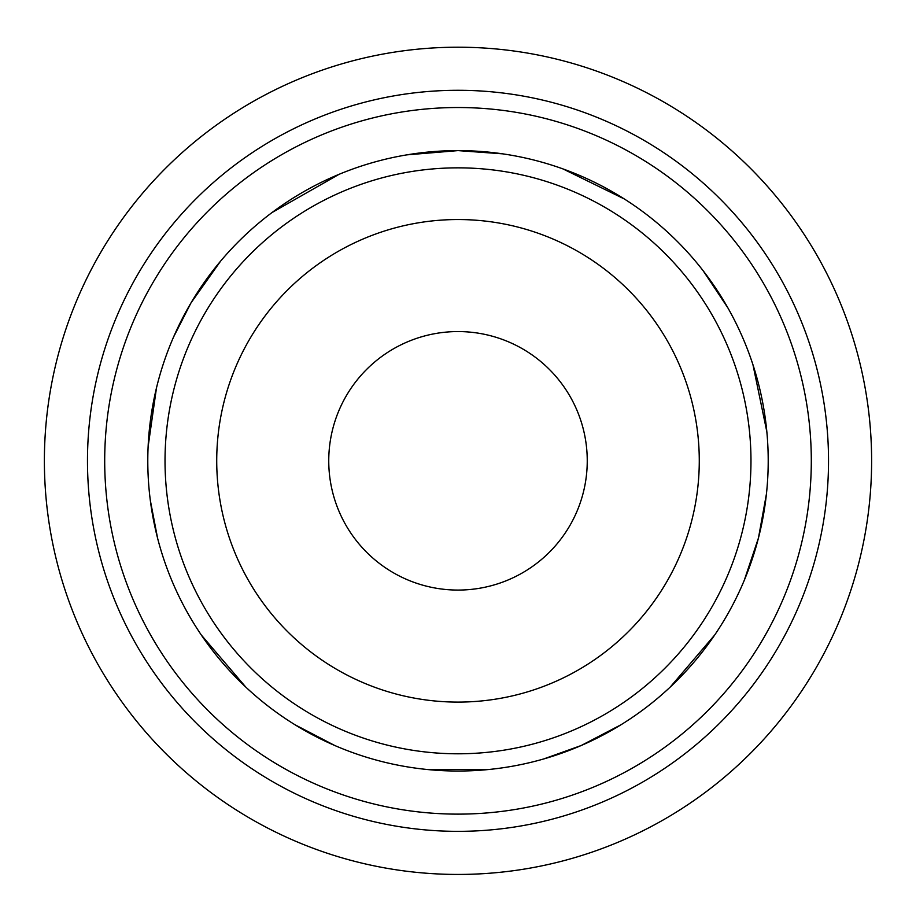 <?xml version="1.0" encoding="UTF-8"?>
<svg xmlns="http://www.w3.org/2000/svg" width="916" height="916" viewBox="0 0 916 916"><rect width="100%" height="100%" fill="white"/><g stroke="black" fill="none" stroke-linecap="round" stroke-linejoin="round"><path stroke-width="1.37" d="M458 90.295A370.533 370.533 0 0 1 778.886 646.089A370.533 370.533 0 0 1 137.114 646.089A370.533 370.533 0 0 1 458 90.295A370.533 370.533 0 0 1 778.886 646.089A370.533 370.533 0 0 1 137.114 646.089A370.533 370.533 0 0 1 458 90.295M458 47.208A413.608 413.608 0 0 1 816.202 667.627A413.608 413.608 0 0 1 99.798 667.627A413.608 413.608 0 0 1 458 47.208A413.608 413.608 0 0 1 816.202 667.627A413.608 413.608 0 0 1 99.798 667.627A413.608 413.608 0 0 1 458 47.208M458 331.569A129.259 129.259 0 0 1 569.935 525.452A129.259 129.259 0 0 1 346.065 525.452A129.259 129.259 0 0 1 458 331.569M458 219.542A241.274 241.274 0 0 1 666.951 581.454A241.274 241.274 0 0 1 249.049 581.454A241.274 241.274 0 0 1 458 219.542M458 167.846A292.971 292.971 0 0 1 711.721 607.308A292.971 292.971 0 0 1 204.279 607.308A292.971 292.971 0 0 1 458 167.846M406.933 154.85L458 150.613A310.215 310.215 0 0 1 726.651 615.93A310.215 310.215 0 0 1 189.349 615.93A310.215 310.215 0 0 1 458 150.613L502.575 153.831M458 107.527A353.29 353.29 0 0 1 763.967 637.467A353.29 353.29 0 0 1 152.033 637.467A353.29 353.29 0 0 1 458 107.527M562.893 168.887L624.38 199.001M703.11 270.689L727.888 307.89M752.963 364.774L766.852 431.814M766.429 493.987L758.459 537.967L744.261 580.343M714.675 635.028L670.214 687.08M620.83 724.854L581.202 745.521L543.669 758.963M488.858 769.486L427.142 769.486M334.798 745.521L295.17 724.854M245.786 687.08L201.325 635.028M157.541 537.967L150.327 500.388M148.106 446.745L156.487 387.88M173.582 336.985L190.986 302.91L220.63 261.106M271.949 212.592L339.057 174.326"/></g></svg>
